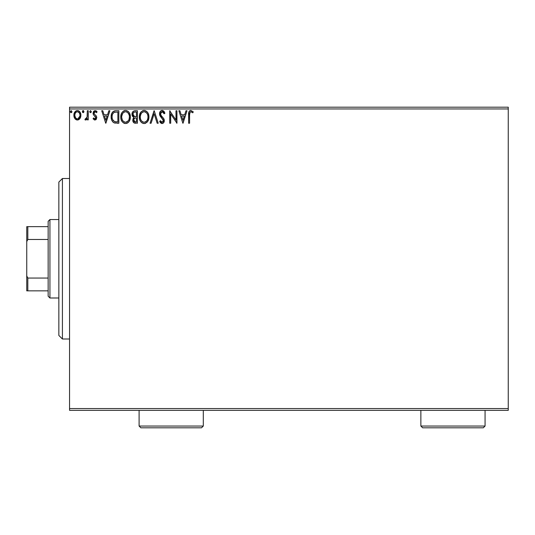 <?xml version="1.0" encoding="UTF-8"?>
<svg xmlns="http://www.w3.org/2000/svg" width="535" height="535" viewBox="0 0 535 535"><rect width="100%" height="100%" fill="white"/><g stroke="black" fill="none" stroke-linecap="round" stroke-linejoin="round"><path stroke-width="0.8" d="M69.55 410.345L508.25 410.345L69.55 410.345L69.55 108.959L508.25 108.959L508.25 408.559L69.55 408.559L69.55 410.345M79.982 118.516L80.698 116.971L80.865 114.47L80.056 112.183L78.939 111.019L77.388 110.585L75.843 111.019L74.077 113.674L73.883 115.707L74.385 117.78L75.295 119.131L76.619 119.927L78.163 119.927L79.488 119.124L80.912 115.279C80.939 112.691 79.762 111.126 77.388 110.585C75.02 111.126 73.843 112.691 73.87 115.279L74.806 118.523L77.388 120.027L79.982 118.516M87.312 110.745L88.275 110.745L87.312 110.745L87.098 117.252L86.563 118.456L85.373 118.743L84.911 119.713L86.215 119.88L87.312 118.523L87.312 119.867L88.275 119.867L88.275 110.745L88.275 119.867L88.275 110.745L87.312 110.745L87.165 116.944L84.911 119.713L85.647 120.027L87.312 118.523L87.312 119.867L88.275 119.867L87.312 119.867M94.929 120.027L96.32 119.231L96.741 117.272L96.22 115.868L94.267 114.042L94.106 112.658L95.21 111.708L96.527 112.664L97.076 111.822L95.103 110.585L93.859 111.113L93.083 112.992L93.505 114.824L95.785 117.466L95.076 118.877L93.638 117.947L93.077 118.73L94.361 119.907L94.929 120.027L96.755 117.633L96.447 116.229L94.267 114.042L94.04 113.173L95.21 111.708L96.527 112.664L97.076 111.822L95.103 110.585L93.077 113.219L93.391 114.63L95.798 117.68L94.869 118.91L93.638 117.947L93.077 118.73L94.929 120.027M114.844 110.825L115.941 110.745L113.253 111.454L111.721 113.601L111.16 116.831L111.574 119.733L112.631 121.712L113.982 122.776L118.844 123.231L118.844 110.745L115.941 110.745C112.611 111.2 111.019 113.226 111.16 116.831C111.019 119.392 111.955 121.371 113.982 122.776L118.844 123.231L118.844 110.745L118.844 123.231L116.951 123.231M134.914 110.745L137.408 110.745L133.964 110.899L132.366 112.41L132.078 115.279L132.66 116.543L133.937 117.479L133.041 118.663L132.807 120.736L133.91 122.809L137.408 123.231L137.408 110.745L137.408 123.231L137.408 110.745L134.914 110.745C132.961 111.046 131.978 112.23 131.964 114.289L133.937 117.479L132.767 120.134C132.78 122.1 133.743 123.137 135.643 123.231L135.382 123.224M151.097 123.231L150.054 123.231L154.053 110.745L150.054 123.231L151.097 123.231L154.133 113.761L157.17 123.231L158.213 123.231L154.214 110.745L158.213 123.231L154.214 110.745L150.054 123.231L151.097 123.231L154.133 113.761L157.17 123.231L158.213 123.231L157.17 123.231M175.982 110.745L175.982 120.034L169.735 110.745L169.735 123.231L170.698 123.231L170.698 113.922L176.938 123.231L176.938 110.745L175.982 110.745L176.938 110.745L175.982 110.745L175.982 120.034L169.735 110.745L169.735 123.231L170.698 123.231L170.698 113.922L176.938 123.231L176.938 110.745L176.737 123.231M189.584 114.925L190.079 112.129L191.242 111.755L192.774 112.825L193.262 111.868L190.908 110.424L189.617 110.879L188.868 112.029L188.621 123.231L189.584 123.231L189.584 114.925C189.29 113.393 189.738 112.323 190.915 111.708L192.774 112.825L193.262 111.868L190.908 110.424C188.995 111.073 188.24 112.531 188.621 114.798L188.621 123.231L189.584 123.231L189.584 114.436M185.979 110.745L187.023 110.745L183.023 123.231L187.023 110.745L185.979 110.745L184.695 114.744L181.184 114.744L179.907 110.745L178.857 110.745L182.863 123.231L187.023 110.745L185.979 110.745L184.695 114.744L181.184 114.744L179.907 110.745L178.857 110.745L182.863 123.231L178.857 110.745L179.907 110.745M162.132 110.424L160.166 111.568L159.497 113.801L160.112 116.021L163.302 120.255L163.028 121.753L162.359 122.234L161.249 121.926L160.406 120.669L159.657 121.438L160.58 122.843L162.065 123.552L163.763 122.575L164.265 120.141L163.603 118.429L160.767 115.045L160.6 112.965L162.199 111.708L163.442 112.464L164.158 113.788L164.934 113.152L163.563 110.966L162.132 110.424C160.393 110.805 159.51 111.929 159.497 113.801L163.335 120.689L162.078 122.268L160.406 120.669L159.657 121.438L162.065 123.552C163.57 123.224 164.312 122.254 164.298 120.636L163.804 118.737L160.767 115.045L160.453 113.821L162.199 111.708L164.158 113.788L164.934 113.152L162.132 110.424M148.931 116.931L148.295 113.654L147.085 111.782L145.219 110.585L143.005 110.585L141.146 111.808L139.588 114.764L139.595 119.238L140.484 121.311L142.042 122.93L143.627 123.511L145.299 123.371L147.814 121.231L148.931 116.931C148.977 113.38 147.372 111.206 144.116 110.424C140.865 111.24 139.267 113.427 139.327 116.991C139.267 120.596 140.886 122.782 144.189 123.552C147.419 122.696 149.004 120.495 148.931 116.931L148.917 116.369M130.366 116.931L129.731 113.654L128.52 111.782L126.655 110.585L124.989 110.464L123.431 111.073L121.906 112.704L121.024 114.764L120.823 118.121L121.251 119.954L122.615 122.201L124.508 123.398L126.186 123.505L127.738 122.876L129.249 121.231L130.366 116.931C130.413 113.38 128.808 111.206 125.551 110.424C122.301 111.24 120.703 113.427 120.763 116.991C120.703 120.596 122.321 122.782 125.625 123.552C128.855 122.696 130.44 120.495 130.366 116.931M108.832 110.745L109.882 110.745L105.876 123.231L109.882 110.745L108.832 110.745L107.555 114.744L104.044 114.744L102.767 110.745L101.717 110.745L105.723 123.231L109.882 110.745L108.832 110.745L107.555 114.744L104.044 114.744L102.767 110.745L101.717 110.745L105.723 123.231L101.717 110.745L102.767 110.745M91.318 111.628L90.515 110.585L89.713 111.628L90.168 112.571L91.117 112.31L91.318 111.628L90.515 110.585L89.713 111.628L90.515 112.664L91.318 111.628M83.955 111.628L83.5 110.685L82.811 110.685L82.55 112.317L83.333 112.638L83.908 111.982L83.152 110.585L82.357 111.628L83.152 112.664L83.955 111.628L83.065 110.591M71.951 111.628L71.148 110.585L70.359 111.808L70.968 112.638L71.75 112.31L71.951 111.628L71.148 110.585L70.352 111.628L71.148 112.664L71.951 111.628M508.25 107.181L69.55 107.181L69.55 408.559L508.25 408.559L508.25 410.345L508.25 108.959L69.55 108.959L69.55 107.181L508.25 107.181L508.25 108.959L508.25 107.181M189.584 123.231L188.621 123.231M188.681 113.126L188.748 112.577L188.681 113.126M188.868 112.022L189.029 111.641M189.25 111.267L189.604 110.885M189.912 110.671L190.467 110.464M190.908 110.424L193.262 111.868L192.774 112.825L192.486 112.571M192.045 112.216L191.55 111.889M190.915 111.708L190.453 111.822M189.858 112.477L189.691 112.999L189.858 112.477M189.631 113.474L189.597 113.948M182.943 120.214L181.599 116.028L184.281 116.028L182.943 120.214L181.599 116.028L184.281 116.028L182.943 120.214M170.698 123.231L169.735 123.231L169.956 110.745M162.386 110.437L162.78 110.524M163.931 111.333L164.379 111.975M164.934 113.152L164.158 113.788L164.004 113.44M162.573 111.768L161.824 111.755M161.075 112.189L160.727 112.664M160.487 113.393L160.473 114.136M160.46 113.601L161.323 115.881M161.496 116.095L161.797 116.449M161.924 116.576L163.71 118.576M164.171 119.639L164.018 119.185M164.285 120.388L164.285 120.89M164.265 121.151L163.763 122.568M162.867 123.364L162.393 123.518M161.644 123.498L161.242 123.351M159.657 121.438L160.406 120.669L160.64 121.091M161.49 122.107L161.924 122.254M163.335 120.689L163.235 121.331M163.188 119.833L162.587 118.877M162.473 118.757L161.57 117.827M160.788 116.971L160.433 116.51M159.851 115.506L159.657 114.958M159.651 114.925L159.544 114.423M159.911 111.989L160.159 111.568M160.172 111.554L160.694 110.972M161.008 110.738L161.537 110.504M162.754 119.078L162.994 119.439M160.701 121.198L160.406 120.669M160.072 122.167L160.58 122.843M148.864 118.054L148.783 118.596M148.67 119.144L148.523 119.646M148.376 120.074L148.128 120.656M147.145 122.134L147.814 121.224M145.707 123.21L145.306 123.371M144.845 123.485L144.47 123.538M143.627 123.511L143.066 123.398M141.166 122.194L140.498 121.325M139.816 119.96L139.595 119.245M139.421 118.382L139.347 117.56M139.327 116.991L139.347 116.423M139.388 115.874L139.448 115.466M140.05 113.467L139.588 114.764M140.484 112.684L141.153 111.808M142.591 110.738L142.992 110.591M143.019 110.585L143.534 110.464M144.677 110.464L145.219 110.585M146.356 111.133L147.774 112.671M148.295 113.641L148.523 114.249M148.797 115.326L148.864 115.807M147.767 112.664L147.085 111.782M147.627 119.191L147.841 118.375M144.671 122.221L144.149 122.268C141.528 121.612 140.244 119.853 140.29 116.991L140.337 117.894L140.29 116.991C140.23 114.115 141.514 112.35 144.149 111.708C146.744 112.35 148.014 114.095 147.968 116.938L147.921 116.041L147.968 116.938C148.028 119.8 146.757 121.579 144.149 122.268L144.376 122.261M140.912 119.92L141.36 120.676M140.946 119.994L140.504 118.79M141.588 120.957L142.089 121.458L141.588 120.957M142.832 112.002L143.253 111.842M140.337 116.088L141.193 113.527L142.123 112.457M141.454 113.152L140.859 114.156M147.419 114.189L147.687 114.885M145.44 111.989L147.058 113.52M145.841 112.223L145.46 112.002M144.597 111.735L145.032 111.835M147.961 117.392L147.921 117.84M135.041 123.197L134.205 122.983M133.469 122.395L133.148 121.88M132.927 121.325L132.807 120.743M131.991 114.791L132.078 115.279M132.366 112.424L132.947 111.561M132.513 112.149L132.914 111.601M133.121 115.306L132.927 114.289C133.014 112.758 133.824 112.002 135.348 112.022L136.445 112.022L136.445 116.663L134.432 116.516L135.964 116.663L134.432 116.516L132.941 114.015L132.974 114.838M134.379 121.672L133.77 119.606L134.653 118.181L135.957 117.947L135.215 118.001M133.817 119.385L133.73 120.114C133.777 118.656 134.519 117.934 135.957 117.947L136.445 117.947L136.445 121.947L135.455 121.947L133.73 120.114L134.111 121.432M134.914 121.9L134.552 121.773M134.098 116.383L133.322 115.68M132.981 113.741L133.897 112.303M133.583 112.551L133.282 112.945M133.135 113.233L133.001 113.634M133.817 120.83L133.75 120.475M133.904 119.111L134.298 118.462M135.957 117.947L136.445 117.947L136.445 121.947L135.455 121.947M130.306 118.021L130.219 118.623M130.099 119.158L129.958 119.646M129.804 120.081L129.564 120.649M129.55 120.676L129.249 121.231M128.928 121.706L128.587 122.127M128.239 122.475L127.738 122.876L128.239 122.475M127.143 123.21L126.742 123.371M125.063 123.511L124.501 123.398M122.609 122.194L121.284 120.047M121.913 121.291L121.264 120M121.244 119.94L121.024 119.231M120.83 115.854L120.883 115.466M121.024 114.771L120.823 115.868M121.485 113.467L121.244 114.049M121.92 112.684L123.197 111.24M124.026 110.738L124.434 110.591M124.454 110.585L124.976 110.464M127.785 111.133L128.514 111.768M129.209 112.678L129.958 114.249M130.232 115.326L130.299 115.801M120.783 117.56L120.823 118.121M123.478 122.93L124.508 123.398M126.875 111.989L127.945 112.811L129.122 114.885M129.062 119.191L129.403 116.938C129.463 119.8 128.193 121.579 125.585 122.268L125.13 122.234L125.585 122.268C122.963 121.612 121.679 119.853 121.726 116.991C121.659 114.115 122.95 112.35 125.585 111.708C128.179 112.35 129.45 114.095 129.403 116.938L129.276 118.375M128.213 120.823L125.812 122.261M122.348 119.92L122.796 120.676M121.726 116.991L121.773 117.894L121.726 116.991M122.381 119.994L121.773 117.894M123.023 120.957L123.525 121.458L123.023 120.957M124.267 112.002L124.688 111.842M121.773 116.088L122.629 113.527L123.558 112.457M122.889 113.152L122.294 114.156M129.403 116.938L129.356 116.041L129.403 116.938M128.855 114.189L128.494 113.52M127.959 112.825L126.895 112.002M126.033 111.735L126.467 111.835M126.106 122.221L126.481 122.12M126.708 122.033L128.005 121.077M115.446 123.15L114.764 123.037M113.982 122.776L114.35 122.923M113.587 122.562L113.239 122.314M112.865 121.973L111.614 119.847M111.427 119.211L111.3 118.583M111.226 118.075L111.193 117.707M111.173 116.262L111.287 115.186M111.949 113.099L112.25 112.557M112.798 111.848L113.547 111.26M114.236 110.966L114.811 110.832M112.938 120.214L114.49 121.599C112.785 120.522 111.996 118.93 112.123 116.831L112.149 117.533L112.123 116.831C112.002 114.878 112.718 113.38 114.283 112.343L117.881 112.022L117.881 121.947L114.49 121.599L112.617 119.586M112.872 113.641L113.714 112.678M113.039 113.387L113.373 112.985M115.159 121.793L114.818 121.712M116.556 121.933L115.854 121.886M112.216 115.52L112.323 115.005M105.803 120.214L104.459 116.028L107.14 116.028L105.803 120.214L104.459 116.028L107.14 116.028L105.803 120.214M93.25 118.964L93.638 117.947L93.872 118.275M93.879 118.275L94.976 118.897M94.869 118.91L95.798 117.68L95.27 116.469M95.745 118.081L95.564 116.851L95.785 117.894M94.254 115.64L93.832 115.232M93.25 114.296L93.15 113.942M93.097 113.587L93.083 112.985M93.344 111.868L93.571 111.474M96.032 110.819L96.708 111.327M96.26 110.952L96.681 111.3M97.076 111.822L96.527 112.664L96.173 112.203M94.334 112.196L94.106 112.658M94.093 112.704L94.16 113.841M96.741 117.272L96.755 117.847M95.732 119.813L96.093 119.519M91.264 112.009L90.863 112.564M85.446 120L84.911 119.713L85.373 118.743L86.068 118.857M85.647 120.027L84.911 119.713M85.573 118.857L87.165 116.944L87.279 115.781M85.373 118.743L85.801 118.91M87.011 117.56L87.198 116.75M87.279 115.774L87.292 115.379M87.312 114.436L87.312 113.808M87.258 116.162L87.218 116.556M82.357 111.628L82.811 112.571M82.397 111.267L82.671 110.799M79.494 119.118L78.097 119.947M74.378 117.774L74.104 117.038M74.091 116.991L73.924 116.155M73.924 114.47L73.977 114.089M74.077 113.667L74.198 113.266M74.372 112.838L74.726 112.189M75.208 111.554L75.622 111.173M75.856 111.012L76.585 110.692M76.592 110.685L76.966 110.611M77.595 110.591L78.19 110.692M78.759 110.919L78.197 110.692M79.187 111.193L79.655 111.641M78.939 111.019L80.357 112.724M80.838 114.296L80.899 114.878M80.203 118.155L80.859 116.148M76.552 111.889L77.394 111.708C79.14 112.156 79.996 113.346 79.956 115.272C79.996 117.212 79.14 118.422 77.394 118.91L77.394 118.91C75.642 118.422 74.793 117.212 74.833 115.272L74.974 114.069L74.833 115.272C74.786 113.34 75.642 112.149 77.394 111.708L79.187 112.691M79.354 112.945L79.916 114.671M79.916 115.888L79.347 117.62L77.996 118.81M77.087 118.884L75.796 118.115L74.867 115.888M76.244 118.529L76.793 118.81M77.394 111.708L76.786 111.795M76.244 112.062L75.428 112.945L76.244 112.062M78.779 112.243L78.377 111.962M77.889 118.844L79.889 116.115M71.937 111.808L71.503 112.564M70.633 112.424L70.393 111.982M70.426 112.076L70.359 111.44M147.76 115.159L147.921 116.041M147.292 120.007L147.071 120.402M145.841 121.712L145.453 121.947M143.26 122.127L142.089 121.458M140.498 118.783L140.337 117.894M135.576 116.663L135.194 116.643M135.001 116.623L134.619 116.57M135.348 112.022L136.445 112.022L136.445 116.663L135.964 116.663M129.196 115.159L129.356 116.041M128.728 120.007L128.507 120.402M124.695 122.127L123.525 121.458M116.851 112.022L117.881 112.022L117.881 121.947L117.252 121.947M112.357 118.823L112.23 118.235M114.436 112.283L114.905 112.163M74.833 115.272L74.867 114.664M74.974 114.069L75.428 112.945M77.99 111.795L78.538 112.062M79.815 116.49L79.347 117.62M62.414 339.009L58.85 335.445L58.85 182.081L62.414 178.509L69.55 178.509L62.414 178.509L62.414 339.009L69.55 339.009L62.414 339.009L62.414 178.509L58.85 182.081L58.85 335.445L62.414 339.009M48.15 278.053L48.15 296.209L49.936 297.995L49.936 219.531L48.15 221.309L48.15 278.053L48.15 221.309L49.936 219.531L49.936 297.995L58.85 297.995L49.936 297.995L48.15 296.209L48.15 278.053L27.82 278.053L26.75 275.879L26.75 241.639L27.82 239.473L48.15 239.473L27.82 239.473L27.82 226.659L26.75 226.659L26.75 241.639L26.75 226.659L27.82 226.659L27.82 239.473L26.75 241.639L26.75 290.859L48.15 290.859L27.82 290.859L27.82 278.053L27.82 290.859L26.75 290.859L26.75 275.879L27.82 278.053L48.15 278.053M58.85 219.531L49.936 219.531L58.85 219.531M48.15 226.659L27.82 226.659L48.15 226.659M420.864 426.041L422.65 427.819L483.286 427.819L485.064 426.041L420.864 426.041L485.064 426.041L485.064 410.345L485.064 426.041L483.286 427.819L422.65 427.819L420.864 426.041L420.864 410.345L420.864 426.041M139.1 426.041L140.886 427.819L201.514 427.819L203.3 426.041L139.1 426.041L203.3 426.041L203.3 410.345L203.3 426.041L201.514 427.819L140.886 427.819L139.1 426.041L139.1 410.345L139.1 426.041"/></g></svg>
